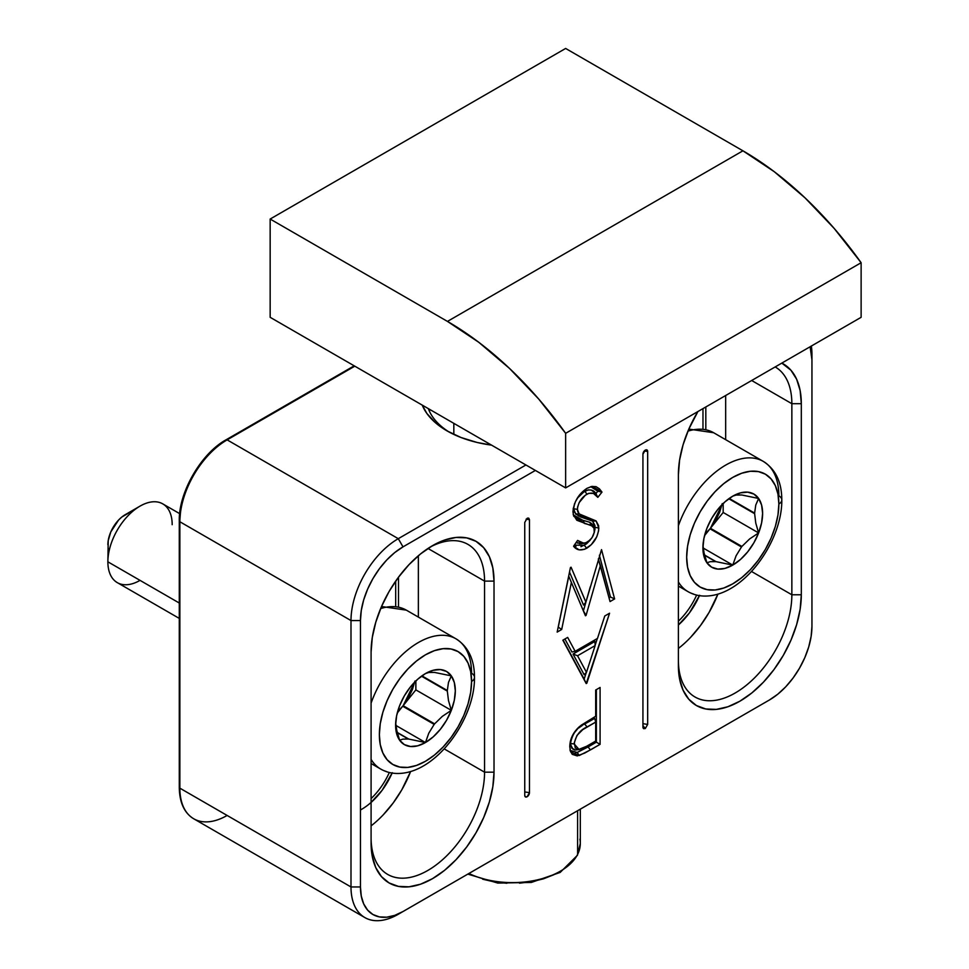 <?xml version="1.0" encoding="UTF-8"?>
<svg xmlns="http://www.w3.org/2000/svg" width="969" height="969" viewBox="0 0 969 969"><rect width="100%" height="100%" fill="white"/><g stroke="black" fill="none" stroke-linecap="round" stroke-linejoin="round"><path stroke-width="1.45" d="M642.931 723.686L647.667 724.424L645.306 728.518L642.931 725.575L645.306 728.518L647.667 724.424L647.667 451.469L646.977 449.931L645.306 450.101L642.931 454.195L642.931 727.15L643.634 728.676L645.306 728.518L642.931 727.15L642.931 454.195A3.343 1.926 -60 0 1 646.141 449.798A3.343 1.926 -60 0 1 647.667 451.469L644.288 450.948L647.667 451.469L647.667 724.424L642.931 723.686M527.112 518.342L529.474 519.699L529.474 792.654A3.343 1.926 -60 0 1 527.536 796.457A3.343 1.926 -60 0 1 524.895 796.276A3.343 1.926 -60 0 1 524.75 795.392L524.75 522.436L527.112 518.342L524.75 522.436L524.75 795.392L525.44 796.918L527.112 796.748L529.474 792.654L529.474 519.699L528.783 518.173L527.112 518.342L527.948 518.027M428.346 408.639A85.914 49.601 0 0 0 449.422 432.222A85.914 49.601 180 0 1 428.346 408.639M446.975 430.854L446.975 430.854A92.6 53.465 180 0 1 422.242 405.115L426.905 413.509L435.456 422.75L446.975 430.854L461.002 437.503L477.014 442.445L491.574 445.134A92.6 53.465 180 0 1 446.975 430.854M371.091 652.089A86.919 50.182 -60 0 1 432.549 545.632L420.558 553.917L409.039 564.612L398.404 577.306L389.09 591.514L381.447 606.679L375.778 622.231L372.278 637.554L371.091 652.089L371.091 843.151L372.278 856.317L375.778 867.618L381.447 876.606L389.09 882.941L398.404 886.393L409.039 886.817L420.558 884.2L432.549 878.641L444.541 870.356L456.072 859.66L466.695 846.967L476.009 832.759L483.652 817.594L489.333 802.041L492.833 786.719L494.02 772.184L494.02 581.121L492.833 567.955L489.333 556.666L483.652 547.667L476.009 541.332L466.695 537.88L456.072 537.456L444.541 540.072L432.549 545.632A86.919 50.182 -60 0 1 494.02 581.121L484.561 581.121L427.995 548.466L484.561 581.121L484.561 772.184L444.19 748.88L484.561 772.184A80.233 46.318 -60 0 1 449.543 852.926A80.233 46.318 -60 0 1 387.709 874.426A80.233 46.318 -60 0 1 371.091 837.701A80.233 46.318 120 0 0 427.826 870.453A80.233 46.318 120 0 0 484.561 772.184L484.561 581.121A80.233 46.318 120 0 0 430.139 547.085A80.233 46.318 -60 0 1 467.942 544.384A80.233 46.318 -60 0 1 484.561 581.121L494.02 581.121L494.02 772.184L484.561 772.184L494.02 772.184A86.919 50.182 -60 0 1 432.549 878.641A86.919 50.182 -60 0 1 371.091 843.151L371.091 652.089M678.397 474.665A86.919 50.182 -60 0 1 697.898 411.546L688.753 429.255L683.072 444.807L679.572 460.142L678.397 474.665L678.397 665.739L679.572 678.906L683.072 690.194L688.753 699.182L696.396 705.529L705.711 708.969L716.333 709.393L727.864 706.776L739.856 701.217L751.847 692.932L763.378 682.237L774.001 669.543L783.315 655.347L790.958 640.182L796.639 624.63L800.14 609.295L801.315 594.772L801.315 403.698L800.14 390.531L796.639 379.242L790.958 370.255L781.813 363.096A86.919 50.182 -60 0 1 801.315 403.698L791.855 403.698L751.678 380.502L791.855 403.698L791.855 594.772L751.484 571.456L791.855 594.772A80.233 46.318 -60 0 1 756.837 675.514A80.233 46.318 -60 0 1 695.015 697.002A80.233 46.318 -60 0 1 678.397 660.277A80.233 46.318 120 0 0 735.132 693.029A80.233 46.318 120 0 0 791.855 594.772L791.855 403.698A80.233 46.318 120 0 0 775.176 366.936A80.233 46.318 -60 0 1 775.248 366.972A80.233 46.318 -60 0 1 791.855 403.698L801.315 403.698L801.315 594.772L791.855 594.772L801.315 594.772A86.919 50.182 -60 0 1 739.856 701.217A86.919 50.182 -60 0 1 678.397 665.739L678.397 474.665M403.007 546.867L535.385 470.437L403.007 546.867L398.283 538.679L227.134 439.865L354.787 366.173L227.134 439.865A66.861 38.603 120 0 0 179.859 521.746L350.996 620.56A66.861 38.603 -60 0 1 398.283 538.679L227.134 439.865A2.011 1.163 -120 0 0 226.128 439.769A2.011 1.163 60 0 1 227.134 439.865A66.861 38.603 -60 0 0 179.859 521.746L350.996 620.56L350.996 886.962L179.859 788.16A66.861 38.603 120 0 0 193.703 818.769A66.861 38.603 -60 0 1 179.859 788.16L179.859 521.746A2.011 1.163 180 0 1 179.277 520.934A2.011 1.163 0 0 0 179.859 521.746L179.859 788.16A2.011 1.163 180 0 1 179.277 787.337A2.011 1.163 0 0 0 179.859 788.16L350.996 886.962A66.861 38.603 120 0 0 398.283 914.264A66.861 38.603 -60 0 1 364.853 917.57A66.861 38.603 -60 0 1 350.996 886.962L350.996 620.56L360.456 620.56L361.28 610.506L363.69 599.884L367.626 589.128L372.92 578.626L379.363 568.791L386.728 559.997L394.71 552.596L403.007 546.867L398.283 538.679L525.925 464.975L398.283 538.679A66.861 38.603 120 0 0 350.996 620.56L360.456 620.56A60.175 34.739 -60 0 1 403.007 546.867M769.398 699.993A60.175 34.739 -60 0 0 811.949 626.301L811.949 359.887A60.175 34.739 -60 0 0 810.132 346.745L811.949 359.887L811.949 626.301L811.138 636.354L808.715 646.965L804.779 657.733L799.486 668.235L793.042 678.07L785.689 686.851L777.707 694.252L769.398 699.993L403.007 911.526L394.71 915.378L386.728 917.195L379.363 916.904L372.92 914.506L367.626 910.121L363.69 903.895L361.28 896.083L360.456 886.962L360.456 620.56L360.456 886.962L350.996 886.962L360.456 886.962A60.175 34.739 -60 0 0 403.007 911.526L764.674 702.719A66.861 38.603 120 0 0 764.759 702.67A66.861 38.603 -60 0 1 764.674 702.719L398.283 914.264L764.674 702.719M601.519 549.629L585.894 602.137L571.068 567.204L570.438 567.568L557.163 632.103L561.681 629.487L571.371 582.478L585.433 615.775L586.075 615.4L600.405 565.424L610.046 601.567L614.612 598.927L601.519 549.629L614.612 598.927L610.482 597.013L599.375 555.237L610.482 597.013L614.612 598.927L610.046 601.567L598.309 558.931L600.405 565.424L586.075 615.4L583.399 610.87L590.327 586.681L583.399 610.87L586.075 615.4L585.433 615.775L568.767 576.228L583.399 610.87L568.767 576.228L571.371 582.478L561.681 629.487L558.265 627.149L568.767 576.228L558.265 627.149L561.681 629.487L557.163 632.103L570.438 567.568L571.068 567.204L585.894 602.137L583.52 605.056L569.518 572.049L583.52 605.056L585.894 602.137L601.519 549.629M609.562 613.22L604.765 615.993L597.485 638.414L575.15 651.313L567.664 637.408L562.844 640.194L586.209 683.569L609.562 613.22L586.839 683.206L586.209 683.569L585.664 682.321L586.839 683.206L585.664 682.321L586.209 683.569L562.844 640.194L567.664 637.408L575.15 651.313L571.928 652.016L564.915 638.995L571.928 652.016L575.15 651.313L597.485 638.414L604.765 615.993L609.562 613.22M575.404 752.792L577.197 752.441L579.22 755.529L570.632 751.883L569.784 746.578C569.978 738.862 573.248 732.164 579.619 726.471L595.681 716.261L595.681 690.025L600.09 687.469L595.681 690.025L595.681 716.261L581.158 725.248L575.586 730.638L572.328 735.774L570.353 741.333L569.784 746.578L570.353 751.108L572.267 754.342L577.221 755.917L584.804 753.022L600.09 744.337L600.09 687.469L600.09 744.337L596.371 742.181L596.371 689.625L596.371 742.181L600.09 744.337L590.436 749.909L588.074 746.966L596.371 742.181L577.197 752.441L579.22 755.529L590.436 749.909L588.074 746.966L577.197 752.441L570.184 750.454M587.008 488.303L579.341 495.207L575.416 501.712L573.212 508.58L573.236 514.6L576.821 520.256L592.434 526.119L593.949 528.081L594.276 532.405L592.144 537.432L589.806 540.217L585.688 542.882L581.63 543.124L577.572 540.411L573.575 546.213L579.099 549.847L584.67 549.266L591.284 544.687L596.795 536.741L598.612 530.782L598.66 525.755L596.08 520.922L581.097 515.338L578.42 513.049L577.488 510.772L577.572 507.162L579.159 502.608L585.252 495.304L588.789 493.306L593.476 493.427L597.825 497.363L601.991 492.082L599.411 488.812L596.056 486.656L591.793 486.438L587.008 488.303C578.638 493.863 573.951 501.7 572.945 511.814L573.757 516.271L584.549 523.466L591.163 525.307L593.924 528.032L594.409 530.782C593.827 535.809 591.417 539.6 587.19 542.143L583.992 543.33L577.572 540.411L573.575 546.213C576.616 550.307 580.988 550.998 586.693 548.26C594.021 543.5 598.067 536.741 598.83 527.984L596.08 520.922L579.135 513.897L577.367 509.343C578.202 502.657 581.424 497.582 587.008 494.129C591.998 492.095 595.596 493.173 597.825 497.363L595.923 493.584L597.788 491.222L601.991 492.082L592.289 486.353L587.008 488.303M395.679 581.121L395.679 606.291L395.679 581.121M389.32 772.499A50.146 28.949 -60 0 1 371.091 798.601A50.146 28.949 -60 0 0 389.32 772.499M702.973 408.615L702.973 428.879L702.973 408.615M696.626 595.087A50.146 28.949 -60 0 1 678.397 621.19A50.146 28.949 -60 0 0 696.626 595.087M811.344 346.042A66.861 38.603 -60 0 1 811.949 354.436A66.861 38.603 120 0 0 811.344 346.042M225.716 440.689A2.011 1.163 60 0 1 226.128 439.769C201.116 453.371 178.55 492.47 179.277 520.934A2.011 1.163 180 0 1 179.859 520.111L180.743 509.27L183.347 497.836M193.291 474.919L200.244 464.321L208.165 454.849M690.655 637.299L700.454 625.586L709.054 612.469L717.932 594.058A80.233 46.318 120 0 1 678.397 648.443M725.672 439.672L725.672 395.509L725.672 439.672M699.606 595.269L689.431 612.892L678.397 625.005A52.156 30.112 120 0 0 699.436 595.644M705.82 406.968L705.82 429.509L705.82 406.968M383.349 814.711L393.16 802.998L401.76 789.892L410.626 771.481A80.233 46.318 120 0 1 371.091 825.867M418.366 617.096L418.366 555.734L418.366 617.096M392.3 772.681L382.125 790.304L371.091 802.429M398.513 577.161L398.513 606.921L398.513 577.161M811.949 359.887L811.949 354.436L811.949 359.887M398.283 914.264L403.007 911.526L398.283 914.264M569.966 750.103L572.376 752.319M574.98 749.982L574.254 749.849M573.115 749.364L570.559 744.749M570.475 743.453L571.795 748.141L575.368 750.006L579.147 749.558L574.205 743.998L570.475 743.429L574.205 743.998C575.659 735.737 579.934 730.045 587.057 726.956L584.695 724L594.675 718.392L595.681 722.099L587.057 726.956L584.695 724C577.149 727.15 572.413 733.618 570.475 743.429M570.559 741.988L573.2 734.236L577.548 728.918M578.602 728.046L582.248 725.49M579.147 749.558L586.669 746.251L578.348 749.606L575.32 748.007L574.278 742.714L576.955 735.459L582.708 729.693L595.681 722.099L595.681 741.055L586.669 746.251L595.681 741.055L595.681 722.099L594.675 718.392L584.695 724M584.15 679.087L563.11 640.037L585.664 682.321L584.15 679.087L586.281 672.522L584.15 679.087M597.328 638.51L595.136 645.257L597.328 638.51M594.918 641.43L573.03 654.063L584.125 674.678L586.475 672.329L595.148 645.596L594.918 641.43L595.148 645.596L577.548 655.759L586.475 672.329L584.125 674.678L573.03 654.063L577.548 655.759L573.03 654.063L594.918 641.43M577.548 655.759L595.148 645.596L586.475 672.329L577.548 655.759M609.053 597.837L610.482 597.013L609.053 597.837M590.775 486.668L597.788 491.222L601.991 492.082L597.825 497.363M577.088 498.526L582.635 492.531L588.171 489.878L591.284 490.084L595.923 493.584C593.609 489.781 589.855 488.982 584.658 491.186L587.008 494.129L584.658 491.186L577.306 498.211M574.472 503.953L573.636 508.773L577.367 509.343L573.636 508.773L575.671 514.103L579.135 513.897L575.671 514.103L584.852 518.221L588.013 517.846L584.852 518.221L592.64 521.152L596.08 520.922L592.64 521.152L595.099 527.402L598.83 527.984L595.099 527.402L594.324 532.453M591.696 538.086L584.331 545.329L586.693 548.26L584.331 545.329L574.351 545.099L576.046 546.177M576.24 542.349L581.146 543.718L583.992 543.33M593.924 528.032L592.325 524.411L589.758 522.267L591.163 525.307L589.733 522.255L582.975 520.365L584.549 523.466L582.975 520.365L573.297 514.854M595.923 493.584L597.788 491.222L592.471 486.898M574.302 516.198L577.367 518.391M579.171 519.19L589.746 522.255M591.187 523.187L592.41 524.544M581.909 543.573L579.256 543.706M577.548 543.124L576.64 542.604M580.964 546.71L586.39 543.948L590.254 540.084M594.905 529.91L594.942 525.428L592.64 521.152L579.971 516.695M578.663 516.114L574.193 511.886L573.636 508.773L574.569 503.65M529.474 519.699L526.094 519.178L529.474 519.699M529.474 792.654L524.75 791.927L529.474 792.654M643.089 728.034L642.931 727.15M360.456 809.975A52.156 30.112 120 0 0 392.13 773.056M227.134 815.45A66.861 38.603 -60 0 1 193.703 818.769L364.853 917.57M453.831 423.356L453.831 434.439L453.831 423.356M565.642 487.904L861.126 317.311L565.642 487.904L565.642 433.313L861.126 262.72A287.914 166.232 -120 0 0 742.932 150.813L447.448 321.405L270.157 219.042L270.157 317.311L565.642 487.904L270.157 317.311L270.157 219.042L565.642 48.45L270.157 219.042L447.448 321.405A287.914 166.232 60 0 1 565.642 433.313L861.126 262.72L861.126 317.311L861.126 262.72L834.139 228.381L804.973 197.809L774.328 171.743L742.932 150.813L447.448 321.405L478.843 342.348L509.5 368.414L538.655 398.974L565.642 433.313L565.642 487.904M565.642 48.45L742.932 150.813L565.642 48.45M579.91 839.178A67.866 39.184 180 0 1 577.609 854.392A3.343 2.616 26.8 0 1 577.367 855.385A3.343 2.616 -153.2 0 0 577.609 854.392A67.866 39.184 180 0 1 468.911 873.481A67.866 39.184 0 0 0 577.609 854.392L577.609 810.726L577.609 854.392A67.866 39.184 0 0 0 580.31 843.43L577.379 855.348L560.179 872.415L531.315 882.444L497.751 883.074L467.809 874.111M553.941 874.692L543.5 878.81L531.872 881.681L519.493 883.183M506.848 883.268L494.408 881.923L482.671 879.21M399.603 740.207A42.224 24.37 -60 0 1 395.606 725.284L396.624 715.764L399.603 705.735L404.352 695.851L410.541 686.803L417.736 679.208L425.464 673.564L433.191 670.282L440.386 669.567L446.576 671.481L451.312 675.877L454.304 682.467L455.321 690.812L454.304 700.321L451.312 710.35L446.576 720.233L440.386 729.282L433.191 736.876L425.464 742.52L417.736 745.803L410.541 746.518L404.352 744.604L399.603 740.207L396.624 733.618L395.606 725.284A42.224 24.37 -60 0 1 399.603 705.735A42.224 24.37 -60 0 1 425.464 673.564L425.464 673.564A42.224 24.37 -60 0 1 451.312 675.877L434.609 672.438A36.568 21.112 120 0 0 434.173 672.401L428.782 672.474L425.464 673.564L428.782 672.474L434.173 672.401A36.568 21.112 -60 0 1 434.609 672.438L451.312 675.877A42.224 24.37 -60 0 1 451.312 710.35L448.477 700.502L447.315 691.091A36.568 21.112 120 0 0 447.315 690.522L448.477 682.455L451.312 675.877L448.477 682.455L447.315 690.522L421.915 675.853L447.315 690.522A36.568 21.112 -60 0 1 447.315 691.091L448.477 700.502L451.312 710.35A42.224 24.37 -60 0 1 425.464 742.52L428.782 733.194L434.173 724.388A36.568 21.112 120 0 0 434.609 723.855L442.312 716.37L451.312 710.35L415.858 689.88L415.858 680.941L415.858 689.88L451.312 710.35L442.312 716.37L434.609 723.855L403.152 705.698L397.605 711.718L402.716 706.231L434.173 724.388L428.782 733.194L425.464 742.52A42.224 24.37 -60 0 1 399.603 740.207L402.934 739.117L408.324 739.032A36.568 21.112 120 0 0 408.748 739.068L425.464 742.52L395.921 725.454L425.464 742.52L408.748 739.068L397.254 732.431L408.748 739.068A36.568 21.112 -60 0 1 408.324 739.032L402.934 739.117L399.603 740.207L396.769 730.347L399.603 740.207M140.033 580.37A45.47 26.248 -60 0 1 107.874 561.814L108.213 548.466M371.091 763.511L380.769 769.083A75.219 43.423 -60 0 1 371.091 759.381A75.219 43.423 120 0 0 386.159 771.421M471.564 673.237A10.029 5.79 180 0 1 474.495 677.331A10.029 5.79 180 0 1 471.564 681.425A65.189 37.634 -60 0 1 425.464 761.271A65.189 37.634 -60 0 1 379.363 734.659L380.248 744.531L382.876 752.998L387.14 759.744L392.869 764.493L399.858 767.085L407.828 767.4L416.464 765.437L425.464 761.271L434.451 755.057L443.099 747.038L451.069 737.518L458.058 726.859L463.788 715.485L468.051 703.821L470.668 692.326L471.564 681.425L470.668 671.553L468.051 663.087L463.788 656.34L458.058 651.592L451.069 649L443.099 648.685L434.451 650.647L425.464 654.814L416.464 661.028L407.828 669.058L399.858 678.566L392.869 689.225L387.14 700.599L382.876 712.263L380.248 723.758L379.363 734.659A65.189 37.634 -60 0 1 425.464 654.814A65.189 37.634 -60 0 1 471.564 681.425A10.029 5.79 0 0 0 474.495 677.331C474.447 659.501 468.269 646.662 455.975 638.813A75.219 43.423 -60 0 1 471.564 673.237M179.665 513.643L162.756 503.88A45.47 26.248 120 0 0 127.726 516.053A45.47 26.248 120 0 0 107.874 561.814L179.277 603.021L107.874 561.814A45.47 26.248 120 0 0 117.297 582.623L179.277 618.404M128.647 513.086L121.864 516.998L118.606 520.026L110.805 531.908L108.213 540.641L107.874 561.814A45.47 26.248 -60 0 1 140.033 506.121A45.47 26.248 -60 0 1 172.179 524.689M381.532 606.509L406.338 610.143A75.219 43.423 120 0 0 380.66 608.556A75.219 43.423 -60 0 1 400.948 607.817M450.585 636.476A75.219 43.423 120 0 0 371.091 703.106A75.219 43.423 -60 0 1 455.975 638.813L406.338 610.143M140.033 506.121L125.255 514.66A24.576 14.184 120 0 0 107.874 544.748M414.72 682.079L403.152 705.698L415.858 689.88L403.152 705.698L434.609 723.855A36.568 21.112 -60 0 1 434.173 724.388L402.716 706.231A36.568 21.112 120 0 0 403.152 705.698L408.373 697.971L412.394 689.577L414.95 681.037M397.266 713.014L402.716 706.231L397.266 713.014M421.479 676.18L447.315 691.091L421.479 676.18M397.314 732.685L408.324 739.032L397.314 732.685M396.769 730.347L395.679 722.886M706.91 562.783A42.224 24.37 -60 0 1 702.913 547.86L703.93 538.352L706.91 528.311L711.658 518.439L717.835 509.391L725.042 501.785L732.758 496.152L740.486 492.87L747.693 492.155L753.87 494.057L758.618 498.466L761.598 505.055L762.615 513.388L761.598 522.897L758.618 532.938L753.87 542.81L747.693 551.858L740.486 559.464L732.758 565.097L725.042 568.379L717.835 569.094L711.658 567.192L706.91 562.783L703.93 556.194L702.913 547.86A42.224 24.37 -60 0 1 706.91 528.311A42.224 24.37 -60 0 1 732.758 496.152L732.758 496.152A42.224 24.37 -60 0 1 758.618 498.466L741.903 495.014A36.568 21.112 120 0 0 741.479 494.977L736.077 495.062L732.758 496.152L736.077 495.062L741.479 494.977A36.568 21.112 -60 0 1 741.903 495.014L758.618 498.466A42.224 24.37 -60 0 1 758.618 532.938L755.772 523.078L754.621 513.679A36.568 21.112 120 0 0 754.621 513.098L755.772 505.031L758.618 498.466L755.772 505.031L754.621 513.098L729.221 498.441L754.621 513.098A36.568 21.112 -60 0 1 754.621 513.679L755.772 523.078L758.618 532.938A42.224 24.37 -60 0 1 732.758 565.097L736.089 555.782L741.479 546.976A36.568 21.112 120 0 0 741.903 546.443L749.606 538.958L758.618 532.938L723.165 512.468L723.165 503.529L723.165 512.468L758.618 532.938L749.606 538.958L741.903 546.443L710.447 528.275L704.911 534.294L710.023 528.808L741.479 546.976L736.089 555.782L732.758 565.097A42.224 24.37 -60 0 1 706.91 562.783L710.229 561.693L715.619 561.62A36.568 21.112 120 0 0 716.055 561.657L732.758 565.097L703.215 548.042L732.758 565.097L716.055 561.657L704.56 555.019L716.055 561.657A36.568 21.112 -60 0 1 715.619 561.62L710.229 561.693L706.91 562.783L704.063 552.936L706.91 562.783M678.397 586.088L688.063 591.671A75.219 43.423 -60 0 1 678.397 581.957A75.219 43.423 120 0 0 693.453 593.997M778.858 495.825A10.029 5.79 180 0 1 781.801 499.919A10.029 5.79 180 0 1 778.858 504.013A65.189 37.634 -60 0 1 732.758 583.847A65.189 37.634 -60 0 1 686.67 557.236L687.554 567.107L690.182 575.586L694.434 582.321L700.175 587.081L707.152 589.661L715.122 589.988L723.77 588.026L732.758 583.847L741.757 577.633L750.406 569.615L758.376 560.094L765.353 549.447L771.094 538.061L775.345 526.409L777.974 514.902L778.858 504.013L777.974 494.142L775.345 485.663L771.094 478.928L765.353 474.168L758.376 471.588L750.406 471.261L741.757 473.223L732.758 477.402L723.77 483.616L715.122 491.634L707.152 501.155L700.175 511.802L694.434 523.175L690.182 534.84L687.554 546.346L686.67 557.236A65.189 37.634 -60 0 1 732.758 477.402A65.189 37.634 -60 0 1 778.858 504.013A10.029 5.79 0 0 0 781.801 499.919C781.753 482.077 775.575 469.238 763.281 461.389A75.219 43.423 -60 0 1 778.858 495.825M688.826 429.085L713.644 432.731A75.219 43.423 120 0 0 687.954 431.132A75.219 43.423 -60 0 1 708.242 430.406M757.891 459.064A75.219 43.423 120 0 0 678.397 525.695A75.219 43.423 -60 0 1 763.281 461.389L713.644 432.731M722.014 504.667L710.447 528.275L723.165 512.468L710.447 528.275L741.903 546.443A36.568 21.112 -60 0 1 741.479 546.976L710.023 528.808A36.568 21.112 120 0 0 710.447 528.275L715.679 520.559L719.701 512.153L722.244 503.614M704.56 535.603L710.023 528.808L704.56 535.603M728.785 498.756L754.621 513.679L728.785 498.756M704.62 555.261L715.619 561.62L704.62 555.261M704.063 552.936L702.973 545.462M226.128 439.769L354.194 365.834M193.703 818.769C184.304 813.039 179.495 802.562 179.277 787.337L179.277 520.934M429.546 409.33L429.546 411.522M580.31 809.163L580.31 843.43M380.769 769.083C386.801 772.511 393.511 773.94 400.9 773.359C438.327 770.658 475.052 717.496 474.495 677.331M688.063 591.671C694.095 595.099 700.817 596.516 708.206 595.947C745.621 593.246 782.358 540.084 781.801 499.919"/></g></svg>
